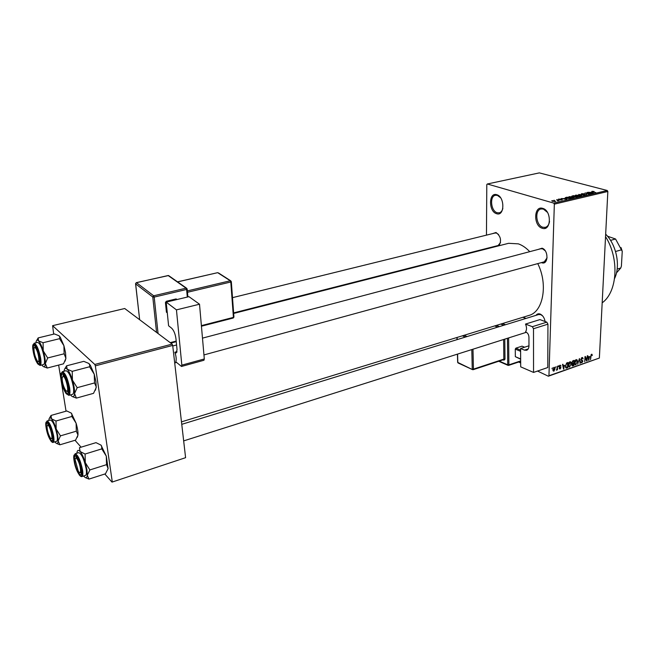 <?xml version="1.0" encoding="UTF-8"?>
<svg xmlns="http://www.w3.org/2000/svg" width="655" height="655" viewBox="0 0 655 655"><rect width="100%" height="100%" fill="white"/><g stroke="black" fill="none" stroke-linecap="round" stroke-linejoin="round"><path stroke-width="0.98" d="M542.201 228.235C533.219 225.869 533.694 205.269 542.741 208.372C551.928 210.623 551.264 231.682 542.201 228.235M547.408 212.335L543.355 209.051L541.03 208.961C534.414 210.083 535.995 225.533 542.856 227.26L545.328 227.359C547.605 226.663 548.996 224.681 549.529 221.415M496.555 213.677C488.458 211.557 488.589 191.882 496.752 194.707C505.021 196.713 504.743 216.813 496.555 213.677M500.551 197.728L497.366 195.362L495.434 195.28C489.375 196.189 490.906 211.188 497.186 212.744L499.233 212.842C501.001 212.367 502.205 210.885 502.852 208.421M496.244 246.46L495.483 246.19M492.421 233.663L495.999 232.492C500.78 236.177 501.763 240.606 498.946 245.772M498.578 234.523L496.605 233.106L495.041 233.024M537.952 249.498L542.062 248.196C548.841 250.161 548.374 265.488 541.669 262.704L541.431 262.606M545.222 250.808L542.676 248.843L540.793 248.753M536.011 315.342C537.084 313.851 538.5 313.434 540.26 314.089C542.823 315.382 544.428 317.863 545.091 321.523M542.774 316.062L540.858 314.67L538.705 314.515L181.762 424.334M605.539 236.619C619.581 258.651 617.493 291.925 602.174 302.839M233.663 313.434L508.624 243.3L518.367 243.856C522.346 245.248 526.137 247.852 529.739 251.667M537.755 263.613C548.292 284.458 543.159 311.976 528.896 315.448L181.476 421.861M555.628 367.52L556.038 366.644L555.628 367.52M557.118 368.208L557.569 366.112L557.438 369.895L557.077 369.428L556.414 370.272L557.118 368.208M558.248 366.612L558.658 365.736L558.248 366.612M559.223 366.677L560.189 365.138L561.073 366.03L560.14 365.686L559.607 366.456L560.958 367.668L560.066 369.043L559.214 368.274L560.066 368.511L560.574 367.881L559.223 366.677M564.512 365.236L563.546 369.158L562.53 364.393L562.923 364.254L563.194 365.695L564.512 365.236M570.038 361.724L571.086 362.158L571.389 363.803L569.351 367.07L568.483 364.876L568.933 362.886L570.038 361.724M576.195 359.587L577.235 360.029L577.53 361.666L575.499 364.917L574.648 362.731L575.098 360.749L576.195 359.587M591.596 354.257L592.308 355.575L591.702 354.846L591.137 355.387L590.523 359.718L590.687 356.255L591.596 354.257M548.947 375.741L599.366 358.048L548.358 376.216L548.947 375.741L554.343 204.139L553.762 203.115L487.32 183.989L486.796 184.628L486.46 235.137M599.366 358.048L607.84 191.481L554.343 204.139M589.623 356.508L588.657 360.373L587.723 355.665L588.354 356.95L589.623 356.508M586.749 360.037L587.306 355.812L587.068 360.93L586.675 361.069L585.316 357.499L584.759 361.74L584.989 356.607L585.39 356.476L586.749 360.037L586.192 359.791M580.805 359.464L582.025 357.573L582.541 357.515L583.179 358.883L581.967 358.187L581.182 359.325L582.975 361.044L581.861 362.813L580.813 361.675L581.877 362.223L582.516 360.676L581.321 360.487L580.805 359.464M577.661 364.221L579.413 358.539L580.289 363.304L579.225 359.202L577.661 364.221M571.856 362.657L573.059 360.741L574.222 360.34L574.009 365.498L572.347 365.973L571.856 362.657M565.412 365.981L566.943 362.862L568.049 362.477L567.844 367.651L566.133 368.126L565.412 365.981M552.894 369.641L554.408 367.234L555.039 368.863L553.901 371.197L552.894 369.641M552.001 368.781L552.411 367.897L552.001 368.781M486.37 248.974L486.378 248.507M554.531 200.414L553.933 200.242L554.531 200.414M557.143 200.315L559.034 200.635L557.642 200.905L557.143 200.315M557.315 199.759L556.709 199.587L557.315 199.759M558.69 199.611L558.256 199.284L558.674 199.104L560.647 199.153L559.018 199.497L562.293 199.816L560.058 199.971L561.572 199.644L558.69 199.611L558.674 199.104M564.635 198.383L566.739 199.423L561.212 198.539L564.626 198.645M569.113 196.664L572.765 196.885L573.985 197.63L569.744 197.622L568.622 197.106L569.113 196.664L569.089 197.401M575.63 195.141L579.274 195.362L580.502 196.099L576.277 196.091L575.147 195.583L575.63 195.141L575.598 195.87M591.907 191.334L594.077 191.489L592.3 191.653L595.763 192.595L591.891 191.743M553.762 203.115L607.259 190.499L539.335 172.887L487.32 183.989M591.236 192.152L593.397 193.151L587.879 192.3L591.228 192.406M590.466 193.405L587.044 192.496L591.711 193.544L586.225 193.11L589.263 194.126L584.989 192.979L590.458 193.553M581.812 194.314L581.272 193.921L581.796 193.692L584.53 193.782L582.197 194.224L586.716 194.658L581.812 194.314M581.73 195.894L578.701 194.445L584.522 195.239L579.413 194.535L581.73 195.894M572.404 196.557L571.799 196.156L573.592 195.64L577.849 196.811L572.404 196.557M566.51 198.399L565.281 197.695L567.058 197.171L571.307 198.35L566.51 198.399M552.64 201.355L551.756 200.815L552.157 200.626L555.735 201.347L552.64 201.355M548.358 376.216L537.542 371.049M520.676 362.985L518.678 362.027M66.049 411.193L58.647 365.081M53.685 334.14L52.605 325.674L94.803 364.458L172.142 344.104L124.712 308.513L52.605 325.674M185.594 457.681L111.997 482.113L185.594 457.681L172.691 345.431L95.343 365.842L94.803 364.458M112.251 481.613L95.343 365.842M111.997 482.113L104.833 474.007M81.097 447.168L75.014 440.291M172.142 344.104L172.691 345.431M607.259 190.499L607.84 191.481M544.714 228.39L545.599 227.293M203.951 354.928L545.861 261.394L544.272 261.828L547.089 257.824M233.622 312.902L499.495 245.166L498.103 245.519L500.535 242.53M592.488 192.734L590.523 192.57L592.488 192.734M581.771 194.306L581.796 193.692M586.168 194.879L586.192 194.281M579.495 196.197L579.88 196.017L578.873 195.452L575.761 195.444L579.487 196.41M576.957 196.762L574.484 196.754L576.949 197.024M575.18 196.279L572.437 196.222L575.172 196.533M574.378 197.04L574.402 196.459M572.969 197.728L573.362 197.548L572.364 196.975L569.236 196.975L572.961 197.949M565.863 198.187L565.887 197.442M570.407 198.301L567.156 197.401L565.912 197.769L570.399 198.563M565.855 198.989L563.881 198.817L565.855 198.989M561.892 199.996L561.908 199.538M552.14 201.191L552.157 200.626M554.908 201.404L552.361 200.856L554.9 201.601M591.702 354.224L592.145 354.421M591.08 354.658L591.547 354.863M588.591 360.037L589.042 360.242M587.944 356.77L588.354 356.95M589.058 358.76L589.475 357.147L588.452 357.507L588.845 359.783L589.058 358.76M588.722 356.819L589.475 357.147M586.536 360.692L587.068 360.93M582.77 358.703L583.179 358.883M581.427 357.941L581.967 358.187M580.911 362.387L581.861 362.813M579.855 363.107L580.289 363.304M576.228 359.579L577.235 360.029M574.902 364.393L575.974 364.876M575.999 364.278L577.153 361.789L576.523 360.16L575.016 362.616L575.131 363.73L575.999 364.278M574.664 363.517L575.131 363.73M575.63 359.947L576.171 360.193M573.272 365.162L574.009 365.498M571.921 365.49L572.847 365.908M573.657 365.023L573.723 363.492L572.249 364.753L572.503 365.359L573.657 365.023M572.978 363.148L573.723 363.492M573.747 362.886L573.821 361.077L572.634 361.552L572.233 362.526L572.552 363.214L573.747 362.886M573.076 360.741L573.821 361.077M572.454 361.093L573.027 361.347M570.087 361.707L571.086 362.158M568.736 366.53L569.825 367.029M569.85 366.423L571.013 363.926L570.374 362.297L568.859 364.761L568.974 365.875L569.85 366.423M568.507 365.662L568.974 365.875M569.473 362.084L570.022 362.33M567.107 367.316L567.844 367.651M567.492 367.185L567.648 363.214L565.986 364.54L565.789 365.858L566.288 367.504L567.492 367.185M566.902 362.878L567.648 363.214M565.47 367.127L566.166 367.447M566.37 363.181L566.968 363.451M563.472 368.798L563.947 369.019M562.76 365.49L563.194 365.695M563.947 367.52L564.356 365.883L563.3 366.251L563.742 368.56L563.947 367.52M563.619 365.547L564.356 365.883M562.882 366.063L563.3 366.251M560.582 365.809L561.073 366.03M559.673 365.474L560.14 365.686M559.231 366.546L559.689 366.759M559.223 366.865L560.958 367.668M559.28 368.683L560.066 369.043M553.057 370.796L553.901 371.197M553.933 370.648L554.654 368.994L554.236 367.791L553.287 369.477L553.933 370.648M553.549 367.602L554.007 367.815M614.595 278.449C620.694 265.807 616.486 244.798 605.662 234.171M76.922 453.203L76.938 452.99C77.249 450.083 78.305 449.584 80.098 451.492C81.957 453.743 83.693 457.468 85.314 462.659L86.959 469.733L87.279 475.235L89.882 469.938L85.314 462.659L85.068 454.038L80.098 451.492L79.468 447.668L96.007 442.649L100.985 445.105L101.648 446.112L101.771 448.896L106.282 456.109L106.56 464.657L89.882 469.938M81.163 469.234L81.425 472.476C81.408 479.067 75.841 470.003 74.621 461.521C73.966 456.134 74.744 454.758 76.962 457.386C78.878 460.432 80.278 464.387 81.163 469.234M86.141 468.775C84.077 459.171 81.613 453.8 78.739 452.654L75.161 453.743C78.01 454.906 80.467 460.293 82.538 469.905C83.111 473.852 82.898 476.062 81.908 476.553L85.478 475.415C86.485 474.924 86.706 472.714 86.141 468.775M101.771 448.896L85.068 454.038M106.56 464.657L108.116 468.587L105.463 473.802L88.965 479.1L87.279 475.235C86.91 478.068 85.83 478.469 84.028 476.455L83.66 475.997M85.461 477.642L88.965 479.1M100.985 445.105L106.282 456.109L108.116 468.587M78.248 470.994L78.616 471.575C81.842 476.455 80.761 464.87 77.478 459.663C76.086 457.526 75.3 457.567 75.129 459.761L78.248 470.994M81.359 473.319L80.115 472.566M75.833 458.074L76.455 456.74M66.605 391.215C69.536 392.656 65.877 376.756 63.15 376.199L62.11 378.017C62.241 382.283 63.338 386.286 65.418 390.02L66.605 391.215M68.366 392.017L67.58 391.78L68.366 392.017M62.88 376.166L63.625 374.816M47.872 425.095L47.013 426.364C47.185 430.458 48.273 434.273 50.279 437.827L51.049 438.604C53.587 440.25 50.238 425.963 47.872 425.095M47.684 425.029L48.167 423.818M35.91 348.591C34.813 346.978 34.166 347.076 33.97 348.894C34.044 352.857 35.042 356.697 36.975 360.406L37.098 360.602C40.151 365.441 38.964 353.184 35.91 348.591M34.69 347.445L35.272 346.208M39.578 362.33L38.457 361.527M607.521 236.226L615.561 239.001L610.534 240.36M617.149 269.074L620.76 268.018L621.399 266.118L622.25 251.348L615.561 239.001M615.544 251.495L621.8 249.743M621.055 247.615L622.25 251.348M616.47 272.898L620.76 268.018M66.589 365.817L83.783 361.347L88.859 363.459L89.743 364.974L89.588 366.767L94.255 374.267L95.925 381.595L96.211 387.58L93.526 393.344L76.381 398.109L74.539 393.54L77.175 387.686L72.443 380.113L72.214 371.344L67.146 369.15L66.589 365.817L64.886 368.683M88.859 363.459L90.349 365.293L94.255 374.267L94.516 382.954L96.236 386.876L95.425 390.233M61.619 380.375C60.899 374.169 61.775 372.597 64.264 375.651C66.049 378.623 67.359 382.446 68.186 387.113L68.48 390.969C68.366 397.781 62.905 389.242 61.619 380.375M68.824 395.358L72.541 394.343C73.712 393.794 73.982 391.24 73.335 386.679C71.338 377.092 68.898 371.77 66.032 370.722L62.315 371.696C65.156 372.752 67.58 378.091 69.594 387.694C70.249 392.263 69.987 394.818 68.824 395.358L65.86 393.336M89.588 366.767L72.214 371.344M94.516 382.954L77.175 387.686M72.304 396.562L76.381 398.109M64.075 371.229C64.419 368.29 65.443 367.594 67.146 369.15C69.012 371.139 70.781 374.791 72.443 380.113C74.023 385.5 74.727 389.979 74.539 393.54C74.212 396.791 73.147 397.536 71.338 395.8L70.576 394.883M48.83 420.461L48.838 420.387C49.059 417.685 49.936 417.153 51.475 418.782C53.104 420.772 54.668 424.186 56.174 429.025L57.746 435.681L58.148 440.962L60.465 435.862L56.174 429.025L55.994 421.009L51.475 418.782L51.074 415.426L49.485 418.087M52.351 435.264L52.646 438.866C52.506 444.368 47.799 436.205 46.611 428.493C45.924 423.4 46.538 421.967 48.454 424.203C50.173 426.929 51.467 430.622 52.351 435.264M57.026 434.846C55.11 426.012 52.916 421.067 50.435 420.011L47.037 420.977C49.493 422.049 51.679 427.003 53.604 435.845C54.209 439.742 54.054 441.92 53.145 442.371L56.535 441.364C57.46 440.913 57.615 438.735 57.026 434.846M51.074 415.426L66.802 410.972L71.329 413.133L71.862 413.919L71.862 416.465L76.111 423.236L76.324 431.186L60.465 435.862M71.862 416.465L55.994 421.009M76.324 431.186L77.97 435.076L75.612 440.111L59.916 444.802L58.148 440.962C57.91 443.738 57.001 444.246 55.421 442.485L54.93 441.838M56.584 443.451L59.916 444.802M71.329 413.133L76.111 423.236C77.478 427.903 78.109 431.768 77.986 434.822L77.347 437.27M38.162 337.906L54.48 333.952L59.081 335.794L59.777 336.965L59.548 338.692L63.928 345.717L65.525 352.595L65.893 358.449L63.527 363.82L47.25 368.028L45.342 363.566L47.676 357.966L43.238 350.875L43.074 342.729L38.481 340.821L38.162 337.906L36.745 340.346M59.081 335.794L60.252 337.227L63.928 345.717L64.124 353.79L65.901 358.301L65.091 361.183M33.593 351.596C32.832 345.791 33.52 344.17 35.648 346.724C37.261 349.393 38.489 352.979 39.333 357.483L39.652 361.699C39.431 367.349 34.838 359.603 33.593 351.596M40.053 365.441L43.574 364.54C44.638 364.033 44.827 361.552 44.155 357.098C42.28 348.272 40.119 343.376 37.654 342.393L34.126 343.253C36.565 344.243 38.727 349.156 40.602 357.99C41.29 362.452 41.101 364.941 40.053 365.441L37.548 363.721M59.548 338.692L43.074 342.729M64.124 353.79L47.676 357.966M43.451 366.628L47.25 368.028M35.935 342.811C36.197 340.182 37.048 339.519 38.481 340.821C40.111 342.573 41.699 345.922 43.238 350.875C44.712 355.902 45.408 360.135 45.342 363.566C45.146 366.71 44.253 367.529 42.681 366.014L41.854 364.982M166.198 302.127L188.968 296.666L199.513 304.215L176.449 309.872L166.198 302.127L168.597 325.781L171.659 328.212C173.845 330.39 175.286 333.952 175.974 338.881L177.038 349.598L176.228 352.922L175.311 352.603L176.866 352.185M176.997 351.669L174.869 352.234C176.203 356.304 176.522 359.497 175.827 361.822L181.509 366.456L181.836 365.154L204.303 358.956L199.513 304.215M204.303 358.956L203.951 360.258L181.509 366.456M181.836 365.154L176.449 309.872M174.869 352.234L175.311 352.603M167.287 312.877L166.419 312.206L165.437 302.479L166.321 301.267L176.105 298.926L176.997 299.54M166.304 303.134L165.437 302.479M166.321 301.267L167.156 301.898M176.956 299.548L176.105 298.926M528.97 345.791L520.594 348.526L520.7 366.849L533.547 372.425L547.776 367.52L547.948 324.159L533.506 328.728L533.547 372.425M520.594 348.526L524.491 350.13L528.225 348.91M533.506 328.728L532.351 326.698L525.506 324.078C526.833 327.213 526.841 329.825 525.539 331.929L526.104 332.151C527.824 333.059 528.765 334.738 528.945 337.186L528.97 345.774C528.904 348.173 528.126 349.672 526.612 350.269L524.491 350.13M532.351 326.698L546.802 322.154L539.917 319.599L525.506 324.078M546.802 322.154L547.948 324.159M520.651 359.218L515.329 356.672L515.272 349.115L515.886 348.157L522.035 346.151L524.622 347.207M515.329 356.672L520.651 358.932M520.61 351.334L515.272 349.115M515.886 348.157L520.602 350.114M572.339 196.541L572.364 195.927M580.879 360.053L581.951 360.537M571.897 363.222L573.019 363.73M565.56 367.455L566.788 368.028M559.28 367.193L560.033 367.545M81.678 469.848C79.812 457.215 71.878 448.085 74.113 460.923C75.906 473.18 83.832 482.743 81.678 469.848M61.12 379.859C63.044 392.967 70.994 401.384 68.71 387.645C66.695 374.111 58.737 366.202 61.12 379.859M52.809 435.796C50.91 423.801 43.95 415.794 46.169 427.969C47.995 439.628 54.955 448.028 52.809 435.796M33.151 351.145C35.108 363.566 42.059 370.927 39.783 357.949C37.753 345.16 30.81 338.25 33.151 351.145M135.61 283.582L139.654 319.73L135.577 283.844L152.787 297.01L156.561 332.412M187.305 297.067L186.601 289.461L154.203 297.092L153.679 295.782L186.069 288.175L168.13 275.534L136.469 282.682L153.679 295.782L152.787 297.01L154.203 297.092L158.068 333.551M170.194 342.647L176.195 341.075M187.346 290.918L230.273 280.766L217.665 272.668L177.603 281.904M201.388 325.625L233.417 317.388L230.797 282.002L187.477 292.286M233.024 317.986L233.917 316.897M231.248 281.494L230.273 280.766L230.797 282.002L231.248 281.494M201.437 326.215L233.213 318.035L233.933 317.102L231.33 281.74L230.675 280.766L218.451 272.922M177.521 281.846L217.378 272.734M169.023 275.853L167.876 275.591M135.601 283.869L136.207 282.78M187.125 288.921L186.069 288.175L186.601 289.461L187.125 288.921M503.769 325.265L500.748 324.078M499.208 361.093L507.731 364.827L507.461 338.283M504.776 339.134L504.997 359.145L503.842 359.12L503.613 339.503M503.097 359.816L503.949 360.185L504.997 359.145M496.408 325.404L499.421 326.599M525.949 318.445L522.895 317.29M502.467 323.545L505.496 324.733M508.624 337.915L508.886 364.86L520.668 360.913M472.984 349.205L473.434 369.142L503.842 359.12L503.572 359.66L473.172 369.69L472.648 369.682L473.434 369.142L472.255 369.117L471.813 349.582M497.718 327.123L494.705 325.928M464.1 335.294L467.064 336.555M465.369 337.079L462.405 335.819M457.116 337.44L457.174 339.601M457.583 354.093L457.812 362.444L472.648 369.682M472.476 369.6L458.205 363.009L457.657 362.199L457.427 354.134M503.949 360.185L503.621 359.636M508.108 365.392L508.886 364.86L507.731 364.827L508.616 365.392L520.668 361.355M232.5 297.648L496.228 232.73M202.485 338.127L542.225 248.368M545.328 227.359L547.351 226.851M499.233 212.842L501.018 212.433M591.702 354.846L591.129 354.601M582.328 358.146L581.575 357.818M581.345 359.849L580.805 359.611M581.419 362.199L580.821 361.928M582.303 360.561L580.838 359.906M575.442 364.213L574.73 363.885M576.523 360.16L575.77 359.824M572.413 365.318L571.864 365.064M572.437 363.165L571.856 362.903M569.285 366.358L568.565 366.022M570.374 362.297L569.621 361.953M560.385 365.662L559.771 365.375M559.747 368.495L559.247 368.257M553.573 370.607L552.926 370.304M554.236 367.791L553.631 367.512M75.161 453.743L73.819 456.756M79.14 474.793C80.409 476.3 81.326 476.881 81.908 476.553M526.391 332.281L183.662 440.897M174.705 362.927L176.539 362.428M172.756 345.979L176.58 344.972M62.315 371.696L60.792 374.906M90.349 365.293L89.743 364.974M47.037 420.977L45.842 423.507M50.779 440.856C51.982 442.248 52.768 442.755 53.145 442.371M34.126 343.253L32.791 345.93M60.252 337.227L59.777 336.965M187.903 296.92L187.191 289.166L186.519 288.175L168.572 275.542L136.33 282.641L135.56 283.64M170.799 343.105L176.252 341.673M457.018 339.65L456.961 337.489M457.657 362.321L458.001 362.903M498.692 361.265L507.944 365.326M523.034 317.249L526.096 318.395"/></g></svg>
